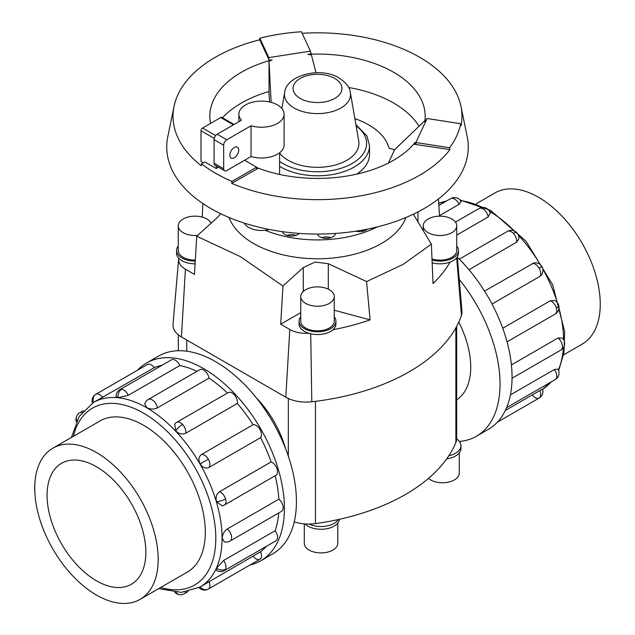 <?xml version="1.0" encoding="UTF-8"?>
<svg xmlns="http://www.w3.org/2000/svg" width="635" height="635" viewBox="0 0 635 635"><rect width="100%" height="100%" fill="white"/><g stroke="black" fill="none" stroke-linecap="round" stroke-linejoin="round"><path stroke-width="0.95" d="M285.385 448.112A72.739 41.997 -120 0 0 256.461 398.002M456.676 399.772A72.739 41.997 -120 0 0 458.772 322.088M405.94 217.503A90.456 52.221 180 0 1 343.114 256.635A90.456 52.221 180 0 1 253.54 243.475A90.456 52.221 180 0 1 229.06 217.503M220.766 213.773L217.043 217.805L196.723 236.212L194.485 274.431L185.404 269.184A23.209 13.398 180 0 1 178.633 259.04A23.209 13.398 180 0 1 178.752 258.199A18.423 10.636 180 0 1 176.578 253.182L176.578 250.452A18.423 10.636 0 0 0 181.975 257.969A18.423 10.636 0 0 0 195.262 261.088M300.752 312.634L280.71 324.207L282.94 285.988L240.101 256.484L196.723 236.212M269.24 229.473A18.09 10.446 180 0 1 265.097 230.267A90.456 52.221 0 0 0 377.182 226.941M286.829 235.379A9.049 5.223 180 0 1 294.33 234.974A9.049 5.223 180 0 1 295.862 235.379M299.236 233.41A9.049 5.223 180 0 1 288.353 235.783A9.049 5.223 180 0 1 282.408 231.664M321.85 237.657A9.049 5.223 180 0 1 325.35 236.998A9.049 5.223 180 0 1 330.883 237.657M335.399 233.434A9.049 5.223 180 0 1 327.382 238.323A9.049 5.223 180 0 1 317.46 234.053M361.18 230.322A9.049 5.223 180 0 1 364.149 230.942M367.324 229.164A9.049 5.223 180 0 1 364.442 230.838A9.049 5.223 180 0 1 355.925 231.18M431.998 258.945A16.748 9.668 0 0 0 456.748 250.452L456.748 225.83A16.748 9.668 0 0 0 451.842 218.996A16.748 9.668 0 0 0 433.586 216.892A16.748 9.668 0 0 0 423.251 225.83A16.748 9.668 0 0 0 428.157 232.672A16.748 9.668 0 0 0 446.405 234.767A16.748 9.668 0 0 0 456.748 225.83M432.046 260.048A18.423 10.636 0 0 0 458.422 250.452L458.422 253.182A18.423 10.636 180 0 1 450.112 262.08A18.423 10.636 180 0 1 432.157 262.811M458.422 250.452A18.423 10.636 0 0 0 456.748 246.015M211.09 223.131A16.748 9.668 0 0 0 206.843 218.996A16.748 9.668 0 0 0 188.595 216.892A16.748 9.668 0 0 0 178.252 225.83L178.252 250.452A16.748 9.668 0 0 0 183.158 257.286A16.748 9.668 0 0 0 195.318 260.12M178.252 225.83A16.748 9.668 0 0 0 183.158 232.672A16.748 9.668 0 0 0 197.62 235.379M195.104 263.819A18.423 10.636 180 0 1 181.975 260.707A18.423 10.636 180 0 1 178.752 258.199M300.752 296.553L300.752 321.175A16.748 9.668 0 0 0 305.657 328.009A16.748 9.668 0 0 0 323.913 330.105A16.748 9.668 0 0 0 334.248 321.175L334.248 296.553A16.748 9.668 0 0 0 329.343 289.719A16.748 9.668 0 0 0 311.087 287.623A16.748 9.668 0 0 0 300.752 296.553A16.748 9.668 0 0 0 305.657 303.395A16.748 9.668 0 0 0 323.913 305.491A16.748 9.668 0 0 0 334.248 296.553M335.923 321.175L335.923 323.906A18.423 10.636 180 0 1 332.907 329.748A18.423 10.636 180 0 1 308.816 333.288A18.423 10.636 180 0 1 304.475 331.43A18.423 10.636 180 0 1 299.077 323.906L299.077 321.175A18.423 10.636 0 0 0 304.475 328.692A18.423 10.636 0 0 0 324.548 331.002A18.423 10.636 0 0 0 335.923 321.175A18.423 10.636 0 0 0 334.248 316.738M459.272 452.914L459.272 473.099A16.748 9.668 180 0 1 448.929 482.028A16.748 9.668 180 0 1 430.681 479.933A16.748 9.668 180 0 1 428.482 478.369M337.78 523.057L337.78 543.242A16.748 9.668 180 0 1 327.438 552.18A16.748 9.668 180 0 1 309.181 550.077A16.748 9.668 180 0 1 304.276 543.242L304.276 523.859M339.415 519.287A18.423 10.636 180 0 1 327.541 528.574A18.423 10.636 180 0 1 307.999 526.145A18.423 10.636 180 0 1 305.054 523.923M476.329 203.692L494.903 192.969A87.273 50.387 60 0 1 538.543 197.287A87.273 50.387 60 0 1 595.559 274.193A87.273 50.387 60 0 1 582.176 344.13L563.602 354.854M96.456 595.043A87.273 50.387 -120 0 0 140.097 599.361A87.273 50.387 -120 0 0 153.472 529.431A87.273 50.387 -120 0 0 96.456 452.525A87.273 50.387 -120 0 0 52.824 448.199A87.273 50.387 -120 0 0 39.441 518.136A87.273 50.387 -120 0 0 96.456 595.043M96.456 466.757A69.834 40.322 60 0 1 142.081 528.304A69.834 40.322 60 0 1 131.374 584.264A69.834 40.322 60 0 1 96.456 580.803A69.834 40.322 60 0 1 50.84 519.263A69.834 40.322 60 0 1 61.539 463.304A69.834 40.322 60 0 1 96.456 466.757M455.279 197.62A7.612 7.612 0 0 0 450.723 198.604A7.612 4.397 60 0 1 452.469 198.263A7.612 5.739 95.7 0 1 455.279 197.62A7.612 7.612 0 0 1 461.145 201.43L459.018 204.359L439.491 215.63M502.745 328.216L550.323 300.744L554.49 300.498A7.612 7.612 0 0 1 558.697 305.284A7.612 2.381 163.4 0 1 556.371 307.951A7.612 4.397 60 0 1 555.204 314.047L507.055 341.852M510.405 394.891L554.371 369.506L557.967 369.125A7.612 7.612 0 0 1 558.34 376.118A7.612 5.739 -155.7 0 1 556.371 378.23A7.612 4.397 60 0 1 555.204 379.571L506.587 407.646M505.309 410.48L539.79 390.573C542.798 388.938 543.338 388.723 541.425 389.93M539.79 390.573A7.612 4.397 60 0 1 539.131 398.066L497.403 422.164L539.131 398.066A7.612 4.397 60 0 1 532.313 394.891M511.413 364.903L558.07 337.963L562.435 338.106A7.612 7.612 0 0 1 560.848 350.068L512.056 378.246M484.553 291.084L533.948 262.914A7.612 7.612 0 0 1 541.917 266.597L539.131 268.2A7.612 4.397 60 0 1 539.79 276.455L492.03 304.03M146.59 362.998L158.607 356.06A114.173 65.921 60 0 1 215.694 361.72A114.173 65.921 60 0 1 290.282 462.328A114.173 65.921 60 0 1 272.78 553.823L260.763 560.761A114.173 65.921 -120 0 0 278.265 469.273A114.173 65.921 -120 0 0 203.676 368.657A114.173 65.921 -120 0 0 146.59 362.998A114.173 65.921 -120 0 0 137.597 370.165M250.063 564.959A114.173 65.921 -120 0 0 260.763 560.761M200.065 587.01L260.564 551.783A106.561 61.524 -120 0 0 266.39 546.322M216.472 568.174A7.612 5.739 24.3 0 0 225.568 569.222A7.612 4.397 -120 0 1 224.401 570.563A7.612 7.612 0 0 1 216.36 570.293L216.472 568.174L223.568 560.499L275.145 530.717A106.561 61.524 -120 0 0 278.725 512.953M227.266 528.955A7.612 4.397 -120 0 1 231.624 537.575A7.612 4.397 -120 0 1 230.045 541.06A7.612 7.612 0 0 1 224.187 541.798L222.21 538.194C222.464 534.257 224.147 531.178 227.266 528.955L278.844 499.173A106.561 61.524 -120 0 0 275.177 475.718M216.472 501.579A7.612 2.381 -16.6 0 0 225.568 498.935A7.612 4.397 -120 0 1 224.401 505.031A7.612 7.612 0 0 1 222.107 505.904L216.472 501.579C215.503 497.253 216.519 493.966 219.519 491.728L271.097 461.955A106.561 61.524 -120 0 0 260.564 437.666L208.986 467.439C205.629 468.876 202.684 467.701 200.136 463.923C198.136 459.827 198.596 456.684 201.517 454.501L253.087 424.72A106.561 61.524 -120 0 0 237.323 403.455L185.745 433.229C182.309 434.713 178.951 433.951 175.689 430.951L174.76 423.91A7.612 7.612 0 0 1 176.665 422.346L228.243 392.573A7.612 4.397 60 0 1 234.109 394.613A7.612 4.397 60 0 1 237.323 403.455M227.441 393.033A106.561 61.524 -120 0 0 208.963 378.135L157.385 407.916C153.892 409.504 150.384 409.424 146.852 407.678L144.724 404.154A7.612 7.612 0 0 1 148.296 399.455L199.866 369.673A7.612 4.397 60 0 1 203.676 370.054A7.612 4.397 60 0 1 208.963 378.135M128.214 395.343L118.015 397.653L116.134 396.684A7.612 7.612 0 0 1 119.92 389.588L171.498 359.807A7.612 4.397 60 0 1 173.244 359.474A7.612 4.397 60 0 1 179.792 365.57L128.214 395.343A7.612 4.397 -120 0 0 121.666 389.247A7.612 4.397 -120 0 0 119.92 389.588M275.145 530.717A7.612 4.397 60 0 1 277.146 539.44A7.612 4.397 60 0 1 275.979 540.782L224.401 570.563M271.097 461.955A7.612 4.397 60 0 1 277.146 469.162A7.612 4.397 60 0 1 275.979 475.258L224.401 505.031M253.087 424.72A7.612 4.397 60 0 1 259.905 429.411A7.612 4.397 60 0 1 260.564 437.666M278.844 499.173A7.612 4.397 60 0 1 283.202 507.794A7.612 4.397 60 0 1 281.623 511.278L230.045 541.06M71.398 437.475L79.145 416.528L93.432 402.479A106.561 61.524 60 0 1 146.717 407.757A106.561 61.524 60 0 1 216.337 501.658A106.561 61.524 60 0 1 200.001 587.05L200.136 586.97A7.612 6.215 60 0 0 208.336 589.058L259.905 559.276A7.612 4.397 60 0 1 253.087 556.101M93.432 402.479L93.575 402.399A7.612 6.215 -120 0 1 95.869 394.256L147.439 364.482A7.612 4.397 60 0 1 154.257 367.665L93.504 402.439M147.439 364.482L95.869 394.256A7.612 7.612 0 0 0 92.4 403.098M98.965 421.561A87.297 50.403 60 0 1 99.933 420.973A87.297 50.403 60 0 1 143.581 425.299A87.297 50.403 60 0 1 200.612 502.221A87.297 50.403 60 0 1 187.23 572.175A87.297 50.403 60 0 1 186.23 572.722M419.013 126.27A107.68 62.174 0 0 0 393.644 103.053A107.68 62.174 0 0 0 348.639 87.495M222.472 117.777A107.68 62.174 0 0 1 269.026 91.496L269.026 61.468L272.177 59.841L268.97 60.341L268.827 57.594L310.436 51.157L301.427 31.75A144.105 83.201 0 0 0 259.818 38.187L259.723 39.791A144.478 83.415 0 0 0 174.03 106.41A144.478 83.415 0 0 0 201.255 165.767L201.517 163.806A144.105 83.201 0 0 0 215.598 173.26A144.105 83.201 0 0 0 231.973 181.396L231.712 183.356A144.478 83.415 0 0 0 449.921 149.598L449.556 147.733A144.105 83.201 0 0 0 460.708 123.714L427.085 118.507L424.759 121.777A107.68 62.174 0 0 0 425.18 116.237A107.68 62.174 0 0 0 393.644 72.279A107.68 62.174 0 0 0 307.904 54.316L311.404 54.912L316 72.747M460.708 123.714L461.066 125.579A144.478 83.415 0 0 0 460.97 106.41A144.478 83.415 0 0 0 419.664 57.261A144.478 83.415 0 0 0 302.141 33.298M174.03 106.41L167.791 136.755A150.757 87.043 0 0 0 210.899 208.558A150.757 87.043 0 0 0 383.31 225.322A150.757 87.043 0 0 0 467.209 136.755L460.97 106.41M424.918 120.594L394.581 149.725L389.072 148.241A72.366 41.775 0 0 0 368.665 124.857A72.366 41.775 0 0 0 354.87 118.618M265.097 230.267A18.09 10.446 180 0 1 248.714 227.417A18.09 10.446 180 0 1 244.197 223.068M251.047 125.754A22.614 13.057 0 0 0 284.115 114.173A22.614 13.057 0 0 0 277.495 104.942A22.614 13.057 0 0 0 252.849 102.116A22.614 13.057 0 0 0 238.887 114.173A22.614 13.057 0 0 0 241.451 120.213L217.202 134.215A4.437 2.564 120 0 0 214.066 139.644L214.066 163.179A4.437 2.564 120 0 0 214.987 165.211L224.576 170.744A4.437 2.564 -60 0 1 223.663 168.719L223.663 145.185A4.437 2.564 -60 0 1 226.798 139.756L251.047 125.754L251.047 156.527L226.798 170.529A4.437 2.564 -60 0 1 224.576 170.744M229.878 155.17A6.279 3.627 -60 0 1 232.616 148.852A6.279 3.627 -60 0 1 237.458 147.169A6.279 3.627 -60 0 1 238.76 150.043A6.279 3.627 -60 0 1 236.022 156.361A6.279 3.627 -60 0 1 231.18 158.044A6.279 3.627 -60 0 1 229.878 155.17M279.59 153.083A41.45 23.932 0 0 0 288.187 160.322A41.45 23.932 0 0 0 335.248 165.029A41.45 23.932 0 0 0 358.743 141.026L350.377 92.631C349.956 87.622 346.21 82.756 339.122 78.018C320.731 66.27 286.083 75.208 284.623 92.631A33.036 19.074 0 0 0 294.14 108.014A33.036 19.074 0 0 0 331.645 111.76A33.036 19.074 0 0 0 350.377 92.631M355.902 124.571L367.046 136.152L369.514 145.764L369.514 154.392A52.014 30.028 180 0 1 356.672 174.149M284.115 114.173L284.115 144.947A22.614 13.057 180 0 1 251.047 156.527M218.456 167.211L216.225 168.505L216.225 165.925M234.077 124.476L221.861 117.419A2.215 1.278 120 0 0 220.75 117.531L202.565 128.032A2.215 1.278 120 0 0 201.001 130.746L201.001 161.52L203.24 162.814M216.225 168.505L204.803 161.909L201.517 163.806M231.973 181.396L256.588 167.18L244.586 160.258M394.581 149.725L388.406 163.028M269.026 61.468L271.137 102.362M269.526 101.973L268.986 91.511M449.921 149.598L414.322 144.256L415.187 142.407A107.68 62.174 0 0 1 257.159 167.735M256.588 168.997L256.588 167.18L257.913 168.458L231.712 183.356M427.085 118.507L415.941 142.534L449.556 147.733M414.322 144.256L415.941 142.534L415.941 144.343M310.436 51.157L311.118 53.816L307.904 54.316M272.177 59.841A107.68 62.174 0 0 0 209.82 116.237A107.68 62.174 0 0 0 210.542 123.428M268.827 59.404L259.723 39.791M259.818 38.187L268.827 57.594L268.97 60.341M260.564 551.783A7.612 4.397 60 0 1 259.905 559.276L208.336 589.058A7.612 4.397 -120 0 0 208.986 581.565M196.977 371.348A106.561 61.524 -120 0 0 179.792 365.57M161.909 365.347A106.561 61.524 -120 0 0 154.257 367.665M541.917 266.597A7.612 7.612 0 0 1 541.115 275.344L539.79 276.455M488.188 216.924A7.612 4.397 60 0 0 482.902 208.844A7.612 4.397 60 0 0 479.092 208.463A7.612 7.612 0 0 1 490.252 213.074L488.188 216.924L456.748 235.077M516.803 232.72A7.612 7.612 0 0 0 507.468 231.362A7.612 4.397 60 0 1 513.334 233.402A7.612 2.381 136.6 0 1 516.803 232.72A7.612 7.612 0 0 1 518.843 238.76L516.549 242.245L468.971 269.708M457.327 257.207A114.173 65.921 60 0 1 488.41 429.331L476.393 436.269A114.173 65.921 -120 0 0 459.232 279.416M459.383 441.452A114.173 65.921 -120 0 0 476.393 436.269M294.251 521.811A28.821 16.637 0 0 0 309.229 524.058A28.821 16.637 0 0 0 315.46 523.597A190.222 109.823 0 0 0 338.344 519.525A190.222 109.823 0 0 0 448.818 455.739A190.222 109.823 0 0 0 455.874 442.531A28.821 16.637 0 0 0 456.676 438.928A28.821 16.637 0 0 0 456.676 438.634L456.676 326.327M309.229 524.058A18.423 10.636 0 0 0 338.344 519.525M448.818 455.739A18.423 10.636 0 0 0 460.947 445.746A18.423 10.636 0 0 0 456.676 438.928M460.947 445.746L460.947 448.477A18.423 10.636 180 0 1 446.691 458.843M178.633 259.04L173.03 324.366A28.821 16.637 0 0 0 181.435 336.955L285.821 397.224A28.821 16.637 0 0 0 311.801 401.78A190.222 109.823 0 0 0 461.454 315.381A28.821 16.637 0 0 0 461.97 311.325L457.303 256.842M300.752 316.738A18.423 10.636 0 0 0 299.077 321.175M178.252 246.015A18.423 10.636 0 0 0 176.578 250.452M282.94 285.988L303.268 267.589L315.016 262.072L328.311 263.708L366.57 281.559L370.086 319.881L334.248 310.229M370.086 319.881A184.61 106.585 180 0 1 332.907 329.748M308.816 333.288A23.209 13.398 180 0 1 289.79 329.454L280.71 324.207M450.112 262.08A184.61 106.585 180 0 1 433.014 283.543L431.379 244.142L403.09 264.406L366.57 281.559M431.379 244.142L413.353 214.193M438.444 198.969L439.523 216.162M202.248 217.114L202.875 203.549M551.426 381.762L542.6 389.231A106.561 61.524 -120 0 0 551.005 382M558.387 369.951A106.561 61.524 -120 0 0 563.412 347.647M563.626 339.654A106.561 61.524 -120 0 0 558.975 308.237M557.379 302.744A106.561 61.524 -120 0 0 542.806 268.986M540.298 264.636A106.561 61.524 -120 0 0 518.343 235.133M514.382 231.005A106.561 61.524 -120 0 0 489.506 211.272M482.473 207.454A106.561 61.524 -120 0 0 460.645 200.66M446.516 201.025A106.561 61.524 -120 0 0 438.721 203.406L446.937 200.787M550.323 300.744A7.612 4.397 60 0 1 556.371 307.951M554.371 369.506A7.612 4.397 60 0 1 556.371 378.23M558.07 337.963A7.612 4.397 60 0 1 562.427 346.583A7.612 4.397 60 0 1 560.848 350.068M532.313 263.509A7.612 4.397 60 0 1 539.131 268.2M160.695 587.47A102.132 58.968 -120 0 0 215.281 528.018A102.132 58.968 -120 0 0 143.581 413.187A102.132 58.968 -120 0 0 73.422 436.308M118.015 397.653A7.612 5.739 -84.3 0 1 121.666 389.247M76.883 420.56A7.612 5.739 -155.7 0 1 76.66 416.211A7.612 7.612 0 0 0 76.351 421.664M81.978 412.488A7.612 4.397 -120 0 0 79.796 412.758A7.612 7.612 0 0 0 76.66 416.211M176.062 592.344A7.612 5.739 95.7 0 0 179.721 594.709A7.612 7.612 0 0 0 184.277 593.725A7.612 4.397 -120 0 0 185.603 591.971M175.689 430.951A7.612 2.381 -43.4 0 1 182.531 424.386A7.612 4.397 -120 0 0 176.665 422.346M185.745 433.229A7.612 4.397 -120 0 0 182.531 424.386M157.385 407.916A7.612 4.397 -120 0 0 152.098 399.828A7.612 4.397 -120 0 0 148.296 399.455M200.136 463.923L208.336 459.192A7.612 4.397 -120 0 0 201.517 454.501M208.986 467.439A7.612 4.397 -120 0 0 208.336 459.192M102.687 397.439A7.612 4.397 -120 0 0 95.869 394.256M300.212 98.417A24.455 14.121 0 0 0 334.788 98.417A24.455 14.121 0 0 0 334.788 78.446A24.455 14.121 0 0 0 300.212 78.446A24.455 14.121 0 0 0 300.212 98.417M369.514 145.764A52.014 30.028 180 0 1 337.407 173.506A52.014 30.028 180 0 1 280.726 166.997A52.014 30.028 180 0 1 279.59 166.322M279.59 161.441A49.125 28.361 0 0 0 282.765 163.457A49.125 28.361 0 0 0 350.099 164.616A49.125 28.361 0 0 0 356.124 125.881M214.066 163.179L223.663 168.719M214.066 139.644L223.663 145.185M217.202 134.215L226.798 139.756M214.233 138.382L201.001 130.746M215.646 135.58L202.565 128.032M233.426 124.849L220.75 117.531M225.568 498.935A7.612 4.397 -120 0 0 219.519 491.728M225.568 569.222A7.612 4.397 -120 0 0 223.568 560.499M452.469 198.263A7.612 4.397 60 0 1 459.018 204.359M513.334 233.402A7.612 4.397 60 0 1 516.549 242.245M303.268 267.589L303.268 291.457M328.311 263.708L328.311 289.171M181.435 336.955L185.404 269.184M285.821 397.224L289.79 329.454M417.957 221.583L417.957 211.915M461.454 315.381L456.66 257.723M311.801 401.78L310.721 333.804M186.761 340.035L186.761 351.203M315.46 401.344L315.46 523.597M288.338 398.518L288.338 456.192M455.874 327.795L455.874 442.531M188.198 571.587L140.097 599.361M460.161 200.073L490.498 210.336L525.955 241.102L552.736 284.932L564.658 331.629L563.959 352.711L558.649 370.665M507.468 231.362L459.311 259.167M450.723 198.604L438.856 205.454M479.092 208.463L455.462 222.107M539.131 398.066L539.131 398.066A7.612 7.612 0 0 0 542.584 389.168M79.796 412.758L83.574 410.567M174.839 592.257A7.612 7.612 0 0 0 179.721 594.709M198.945 587.637A7.612 7.612 0 0 0 208.336 589.058M279.59 174.434L279.59 152.781M238.887 114.173L238.887 121.69M284.623 92.631L281.876 108.514M184.277 593.725L188.063 591.542M158.671 588.637L181.348 592.376L200.001 587.05M555.204 379.571A7.612 7.612 0 0 0 558.34 376.118M555.204 314.047A7.612 7.612 0 0 0 558.697 305.284M100.925 420.426L52.824 448.199M423.251 230.315L423.251 225.83M178.324 334.828L178.324 350.726"/></g></svg>
